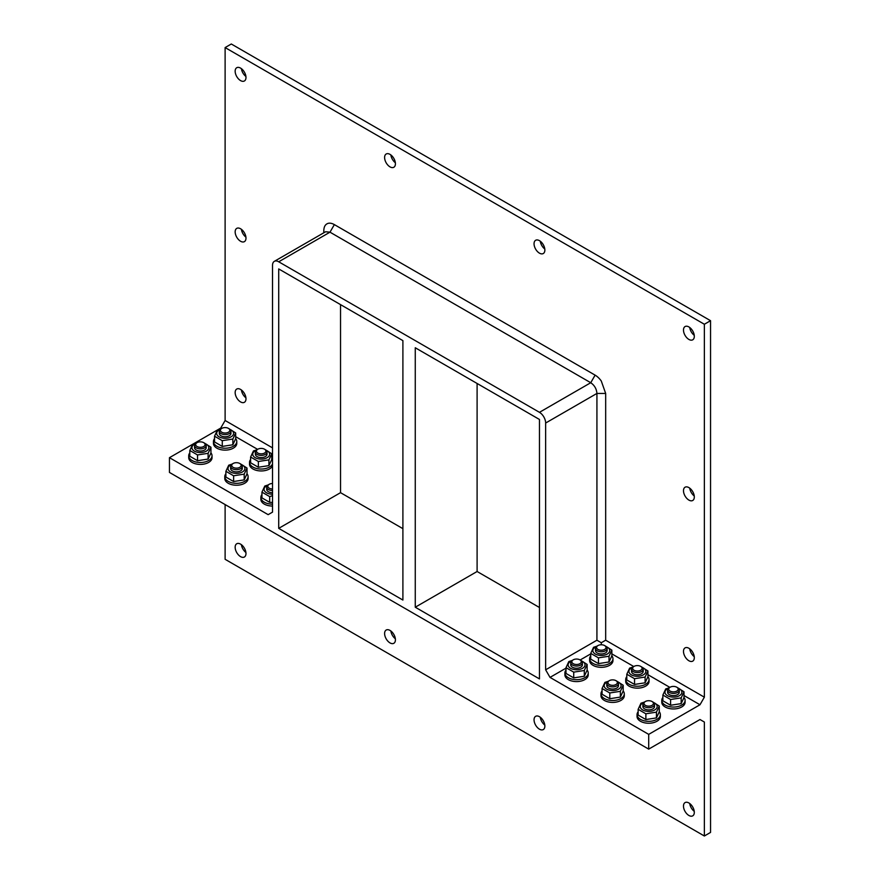 <?xml version="1.0" encoding="UTF-8"?>
<svg xmlns="http://www.w3.org/2000/svg" width="880" height="880" viewBox="0 0 880 880"><rect width="100%" height="100%" fill="white"/><g stroke="black" fill="none" stroke-linecap="round" stroke-linejoin="round"><path stroke-width="1.32" d="M203.709 446.512A4.708 2.717 180 0 1 197.043 446.512A4.708 2.717 180 0 1 197.043 442.662A4.708 2.717 180 0 1 203.709 442.662A4.708 2.717 180 0 1 203.709 446.512M197.043 442.662L196.251 443.113A5.83 3.366 0 0 0 194.546 445.5A5.83 3.366 0 0 0 198.143 448.602A5.83 3.366 0 0 0 204.501 447.876A5.83 3.366 0 0 0 206.206 445.5A5.83 3.366 0 0 0 204.501 443.113L203.709 442.662M239.778 467.335A4.708 2.717 180 0 1 233.112 467.335A4.708 2.717 180 0 1 233.112 463.485A4.708 2.717 180 0 1 239.778 463.485A4.708 2.717 180 0 1 239.778 467.335M233.112 463.485L232.32 463.947A5.83 3.366 0 0 0 232.32 463.947A5.83 3.366 0 0 0 230.615 466.323A5.83 3.366 0 0 0 234.212 469.436A5.83 3.366 0 0 0 240.57 468.699A5.83 3.366 0 0 0 242.275 466.323A5.83 3.366 0 0 0 240.57 463.947L239.778 463.485M272.525 488.961A4.708 2.717 180 0 1 268.169 487.278A4.708 2.717 180 0 1 269.192 484.308A4.708 2.717 180 0 1 272.525 483.516M269.192 484.308L268.4 484.77A5.83 3.366 0 0 0 266.695 487.146A5.83 3.366 0 0 0 272.525 490.512M228.448 432.223A4.708 2.717 180 0 1 221.782 432.223A4.708 2.717 180 0 1 221.782 428.384A4.708 2.717 180 0 1 228.448 428.384A4.708 2.717 180 0 1 228.448 432.223M221.782 428.384L220.99 428.835A5.83 3.366 0 0 0 219.285 431.211A5.83 3.366 0 0 0 222.882 434.324A5.83 3.366 0 0 0 229.229 433.598A5.83 3.366 0 0 0 230.945 431.211A5.83 3.366 0 0 0 229.229 428.835L235.675 432.938L232.848 439.032L222.277 440.671L214.544 436.205L217.371 430.1L220.737 428.989M264.517 453.057A4.708 2.717 180 0 1 257.851 453.057A4.708 2.717 180 0 1 257.851 449.207A4.708 2.717 180 0 1 264.517 449.207A4.708 2.717 180 0 1 264.517 453.057M257.851 449.207L257.059 449.658A5.83 3.366 0 0 0 255.354 452.045A5.83 3.366 0 0 0 258.951 455.147A5.83 3.366 0 0 0 265.309 454.421A5.83 3.366 0 0 0 267.014 452.045A5.83 3.366 0 0 0 265.309 449.658L271.755 453.761L268.917 459.866L258.357 461.494L250.613 457.028L253.451 450.934L256.806 449.812M644.149 704.132A4.708 2.717 180 0 1 645.37 701.503A4.708 2.717 180 0 1 652.036 701.503A4.708 2.717 180 0 1 651.057 705.782A4.708 2.717 180 0 1 644.149 704.132M645.37 701.503L644.578 701.954A5.83 3.366 -0 0 0 642.873 704.341A5.83 3.366 -0 0 0 643.071 705.21A5.83 3.366 -0 0 0 649.462 707.674A5.83 3.366 -0 0 0 654.533 704.341A5.83 3.366 -0 0 0 654.335 703.461A5.83 3.366 -0 0 0 652.828 701.954L659.274 706.057L656.436 712.151L645.876 713.79L638.143 709.324L640.97 703.219L644.336 702.108M608.08 683.298A4.708 2.717 180 0 1 609.301 680.669A4.708 2.717 180 0 1 615.967 680.669A4.708 2.717 180 0 1 614.988 684.959A4.708 2.717 180 0 1 608.08 683.298M609.301 680.669L608.509 681.131A5.83 3.366 -0 0 0 606.804 683.507A5.83 3.366 -0 0 0 607.002 684.387A5.83 3.366 -0 0 0 613.393 686.851A5.83 3.366 -0 0 0 618.464 683.507A5.83 3.366 -0 0 0 618.266 682.638A5.83 3.366 -0 0 0 616.759 681.131L623.194 685.234L620.367 691.328L609.796 692.967L602.063 688.501L604.901 682.396L608.256 681.285M572.011 662.475A4.708 2.717 180 0 1 573.232 659.846A4.708 2.717 180 0 1 579.898 659.846A4.708 2.717 180 0 1 578.919 664.125A4.708 2.717 180 0 1 572.011 662.475M573.232 659.846L572.44 660.308A5.83 3.366 -0 0 0 570.735 662.684A5.83 3.366 -0 0 0 570.933 663.553A5.83 3.366 -0 0 0 577.324 666.017A5.83 3.366 -0 0 0 582.395 662.684A5.83 3.366 -0 0 0 582.197 661.815A5.83 3.366 -0 0 0 580.679 660.308L587.125 664.4L584.298 670.505L573.727 672.133L565.994 667.667L568.821 661.573L572.187 660.462M668.888 689.843A4.708 2.717 180 0 1 670.109 687.214A4.708 2.717 180 0 1 676.775 687.214A4.708 2.717 180 0 1 675.796 691.504A4.708 2.717 180 0 1 668.888 689.843M670.109 687.214L669.317 687.676A5.83 3.366 -0 0 0 667.612 690.052A5.83 3.366 -0 0 0 667.81 690.932A5.83 3.366 -0 0 0 674.201 693.396A5.83 3.366 -0 0 0 679.272 690.052A5.83 3.366 -0 0 0 679.074 689.183A5.83 3.366 -0 0 0 677.567 687.676L676.775 687.214M632.819 669.02A4.708 2.717 180 0 1 634.04 666.391A4.708 2.717 180 0 1 640.706 666.391A4.708 2.717 180 0 1 639.727 670.67A4.708 2.717 180 0 1 632.819 669.02M634.04 666.391L633.248 666.853A5.83 3.366 -0 0 0 631.543 669.229A5.83 3.366 -0 0 0 631.741 670.098A5.83 3.366 -0 0 0 638.132 672.562A5.83 3.366 -0 0 0 643.203 669.229A5.83 3.366 -0 0 0 642.994 668.36A5.83 3.366 -0 0 0 641.487 666.853L640.706 666.391M545.644 423.038L545.644 669.812L596.926 640.211L596.926 393.437C596.552 388.883 594.495 385.308 590.744 382.723L329.989 232.177L325.611 231.748L274.329 261.349A8.745 5.049 60 0 1 278.707 261.789L539.462 412.324A8.745 5.049 60 0 1 545.644 423.038L596.926 393.437L605.671 393.437L605.671 640.211L704.363 697.18L704.363 324.258L225.115 47.575L231.297 44L710.545 320.694L704.363 324.258M415.261 607.211L415.261 347.765L539.462 419.474L539.462 678.909L415.261 607.211L477.103 571.505L477.103 383.471M278.707 528.363L278.707 268.928L402.897 340.626L402.897 600.061L278.707 528.363L340.538 492.668L340.538 304.623M274.329 261.349A8.745 5.049 60 0 0 272.525 265.353L272.525 512.127L268.147 514.657L169.455 457.677L169.455 472.428L648.703 749.122L648.703 734.371L550.011 677.391L545.644 669.812M241.406 389.983A7.656 4.422 -120 0 0 245.916 397.793M241.406 68.662A7.656 4.422 -120 0 0 245.916 76.461M241.406 229.317A7.656 4.422 -120 0 0 245.916 237.127M272.525 447.865L225.115 420.497L225.115 47.575M245.982 238.128A7.656 4.422 60 0 1 244.398 241.637A7.656 4.422 60 0 1 236.742 237.215A7.656 4.422 60 0 1 236.742 228.382A7.656 4.422 60 0 1 242.638 230.428A7.656 4.422 60 0 1 245.982 238.128M245.982 77.473A7.656 4.422 60 0 1 244.398 80.971A7.656 4.422 60 0 1 236.742 76.56A7.656 4.422 60 0 1 236.742 67.716A7.656 4.422 60 0 1 242.638 69.773A7.656 4.422 60 0 1 245.982 77.473M245.982 398.794A7.656 4.422 60 0 1 244.398 402.303A7.656 4.422 60 0 1 236.742 397.881A7.656 4.422 60 0 1 236.742 389.048A7.656 4.422 60 0 1 242.638 391.094A7.656 4.422 60 0 1 245.982 398.794M225.115 504.559L225.115 559.306L704.363 836L710.545 832.425L710.545 320.694M689.733 648.824A7.656 4.422 -120 0 0 694.243 656.634M689.733 327.503A7.656 4.422 -120 0 0 694.243 335.302M689.733 488.158A7.656 4.422 -120 0 0 694.243 495.968M683.485 490.721A7.656 4.422 60 0 1 685.069 487.223A7.656 4.422 60 0 1 692.725 491.645A7.656 4.422 60 0 1 692.725 500.478A7.656 4.422 60 0 1 686.829 498.421A7.656 4.422 60 0 1 683.485 490.721M683.485 330.066A7.656 4.422 60 0 1 685.069 326.557A7.656 4.422 60 0 1 692.725 330.979A7.656 4.422 60 0 1 692.725 339.812A7.656 4.422 60 0 1 686.829 337.766A7.656 4.422 60 0 1 683.485 330.066M683.485 651.387A7.656 4.422 60 0 1 685.069 647.889A7.656 4.422 60 0 1 692.725 652.3A7.656 4.422 60 0 1 692.725 661.144A7.656 4.422 60 0 1 686.829 659.087A7.656 4.422 60 0 1 683.485 651.387M272.525 457.963L271.755 457.523M257.598 449.35L235.675 436.689M221.529 428.527L220.737 428.065L169.455 457.677M210.947 452.925A11.66 6.732 180 0 1 212.036 455.774L212.036 457.677A11.66 6.732 180 0 1 208.626 462.44A11.66 6.732 180 0 1 195.91 463.892A11.66 6.732 180 0 1 188.716 457.677L188.716 455.774A11.66 6.732 180 0 1 189.805 452.925M233.618 481.525L233.618 475.772L225.885 471.306L225.885 477.059L233.618 481.525L244.189 479.886L247.016 473.792A11.66 6.732 180 0 1 248.105 476.597L248.105 478.5A11.66 6.732 180 0 1 244.695 483.263A11.66 6.732 180 0 1 231.99 484.715A11.66 6.732 180 0 1 224.785 478.5L224.785 476.597A11.66 6.732 180 0 1 225.885 473.748M272.525 506.055A11.66 6.732 180 0 1 260.865 499.323L260.865 497.42A11.66 6.732 180 0 1 261.954 494.571M235.675 438.647A11.66 6.732 180 0 1 236.775 441.485L236.775 443.388A11.66 6.732 180 0 1 233.354 448.151A11.66 6.732 180 0 1 220.649 449.614A11.66 6.732 180 0 1 213.455 443.388L213.455 441.485A11.66 6.732 180 0 1 214.544 438.647M272.525 465.795A11.66 6.732 180 0 1 269.434 468.985A11.66 6.732 180 0 1 256.718 470.437A11.66 6.732 180 0 1 249.524 464.222L249.524 462.319A11.66 6.732 180 0 1 250.613 459.47M704.363 697.18L699.985 704.759L648.703 734.371M590.733 653.884L580.14 659.989M565.994 668.162L550.011 677.391M699.985 704.759L684.002 695.53M669.856 687.368L647.933 674.707M633.787 666.534L611.864 653.884M659.274 711.766A11.66 6.732 180 0 1 660.363 714.615L660.363 716.518A11.66 6.732 180 0 1 650.232 723.184A11.66 6.732 180 0 1 637.439 718.256A11.66 6.732 180 0 1 637.043 716.518L637.043 714.615A11.66 6.732 180 0 1 638.143 711.766M602.063 688.501L602.063 694.243L609.796 698.709L620.367 697.081L623.194 690.976A11.66 6.732 180 0 1 624.294 693.781L624.294 695.684A11.66 6.732 180 0 1 614.152 702.361A11.66 6.732 180 0 1 601.37 697.433A11.66 6.732 180 0 1 600.974 695.684L600.974 693.781A11.66 6.732 180 0 1 602.063 690.943M587.125 670.109A11.66 6.732 180 0 1 588.225 672.958L588.225 674.861A11.66 6.732 180 0 1 578.083 681.538A11.66 6.732 180 0 1 565.301 676.61A11.66 6.732 180 0 1 564.905 674.861L564.905 672.958A11.66 6.732 180 0 1 565.994 670.109M684.002 697.521L684.002 691.779L681.175 697.873L670.604 699.512L662.871 695.046L662.871 700.788L670.604 705.254L681.175 703.626L684.002 697.521A11.66 6.732 180 0 1 685.102 700.326L685.102 702.229A11.66 6.732 180 0 1 674.96 708.906A11.66 6.732 180 0 1 662.178 703.978A11.66 6.732 180 0 1 661.782 702.229L661.782 700.326A11.66 6.732 180 0 1 662.871 697.488M647.933 676.654A11.66 6.732 180 0 1 649.033 679.503L649.033 681.406A11.66 6.732 180 0 1 638.891 688.083A11.66 6.732 180 0 1 626.109 683.155A11.66 6.732 180 0 1 625.713 681.406L625.713 679.503A11.66 6.732 180 0 1 626.802 676.654M611.864 655.831A11.66 6.732 180 0 1 612.953 658.68L612.953 660.583A11.66 6.732 180 0 1 602.822 667.26A11.66 6.732 180 0 1 590.029 662.321A11.66 6.732 180 0 1 589.633 660.583L589.633 658.68A11.66 6.732 180 0 1 590.733 655.831M323.807 230.703L323.807 232.793L323.807 230.703C323.895 226.644 325.347 224.202 328.174 223.344A14.927 8.624 -120 0 1 334.356 224.609L595.111 375.144A14.927 8.624 -120 0 1 601.293 381.029L605.671 393.437M601.293 644.765L601.293 642.73L596.926 640.211M605.671 640.211L601.293 642.73M225.115 420.497L220.737 428.065M540.298 241.219A7.656 4.422 -120 0 0 544.808 249.029M390.852 154.935A7.656 4.422 -120 0 0 395.362 162.745M384.604 157.498A7.656 4.422 60 0 1 386.188 154A7.656 4.422 60 0 1 393.844 158.422A7.656 4.422 60 0 1 393.844 167.255A7.656 4.422 60 0 1 387.948 165.209A7.656 4.422 60 0 1 384.604 157.498M534.05 243.782A7.656 4.422 60 0 1 535.634 240.284A7.656 4.422 60 0 1 543.279 244.695A7.656 4.422 60 0 1 543.279 253.539A7.656 4.422 60 0 1 537.383 251.482A7.656 4.422 60 0 1 534.05 243.782M612.953 658.68A11.66 6.732 180 0 1 602.822 665.357A11.66 6.732 180 0 1 590.029 660.418A11.66 6.732 180 0 1 589.633 658.68M596.739 648.197A4.708 2.717 180 0 1 597.96 645.568A4.708 2.717 180 0 1 604.626 645.568A4.708 2.717 180 0 1 603.647 649.847A4.708 2.717 180 0 1 596.739 648.197M597.96 645.568L597.168 646.019A5.83 3.366 -0 0 0 595.463 648.406A5.83 3.366 -0 0 0 595.661 649.275A5.83 3.366 -0 0 0 602.052 651.739A5.83 3.366 -0 0 0 607.123 648.406A5.83 3.366 -0 0 0 606.925 647.537A5.83 3.366 -0 0 0 605.418 646.019L611.864 650.122L609.026 656.227L598.466 657.855L590.733 653.389L593.56 647.295L596.926 646.173M595.463 648.406L595.463 650.584A5.83 3.366 -0 0 0 601.293 653.95A5.83 3.366 -0 0 0 607.123 650.584L607.123 648.406M590.733 653.389L590.733 659.142L598.466 663.608L609.026 661.969L611.864 655.875L611.864 650.122M609.026 661.969L609.026 656.227M598.466 663.608L598.466 657.855M596.343 646.635A8.459 4.884 -0 0 0 593.901 652.949A8.459 4.884 -0 0 0 604.461 655.116A8.459 4.884 -0 0 0 609.466 649.319A8.459 4.884 -0 0 0 606.254 646.635M402.897 528.66L340.538 492.668M539.462 607.508L477.103 571.505M390.852 630.971A7.656 4.422 -120 0 0 395.362 638.781M689.733 803.539A7.656 4.422 -120 0 0 694.243 811.338M540.298 717.255A7.656 4.422 -120 0 0 544.808 725.065M241.406 544.698A7.656 4.422 -120 0 0 245.916 552.497M704.363 836L704.363 722.04L699.985 719.521L648.703 749.122M245.982 553.509A7.656 4.422 60 0 1 244.398 557.007A7.656 4.422 60 0 1 236.742 552.596A7.656 4.422 60 0 1 236.742 543.752A7.656 4.422 60 0 1 242.638 545.809A7.656 4.422 60 0 1 245.982 553.509M544.863 726.066A7.656 4.422 60 0 1 543.279 729.575A7.656 4.422 60 0 1 535.634 725.153A7.656 4.422 60 0 1 535.634 716.32A7.656 4.422 60 0 1 541.53 718.366A7.656 4.422 60 0 1 544.863 726.066M694.309 812.35A7.656 4.422 60 0 1 692.725 815.848A7.656 4.422 60 0 1 685.069 811.437A7.656 4.422 60 0 1 685.069 802.593A7.656 4.422 60 0 1 690.976 804.65A7.656 4.422 60 0 1 694.309 812.35M395.428 639.782A7.656 4.422 60 0 1 393.844 643.291A7.656 4.422 60 0 1 386.188 638.869A7.656 4.422 60 0 1 386.188 630.036A7.656 4.422 60 0 1 392.084 632.082A7.656 4.422 60 0 1 395.428 639.782M699.985 719.521L704.363 722.04M649.033 679.503A11.66 6.732 180 0 1 638.891 686.18A11.66 6.732 180 0 1 626.109 681.241A11.66 6.732 180 0 1 625.713 679.503M631.543 669.229L631.543 671.407A5.83 3.366 -0 0 0 637.373 674.773A5.83 3.366 -0 0 0 643.203 671.407L643.203 669.229M626.802 674.223L626.802 679.965L634.535 684.431L645.106 682.803L647.933 676.698L647.933 670.945L645.106 677.05L634.535 678.689L626.802 674.223L629.629 668.118L632.995 667.007M645.106 682.803L645.106 677.05M641.52 666.864L647.933 670.945M634.535 684.431L634.535 678.689M632.412 667.458A8.459 4.884 -0 0 0 629.97 673.772A8.459 4.884 -0 0 0 640.53 675.939A8.459 4.884 -0 0 0 645.535 670.153A8.459 4.884 -0 0 0 642.323 667.458M685.102 700.326A11.66 6.732 180 0 1 674.96 707.003A11.66 6.732 180 0 1 662.178 702.075A11.66 6.732 180 0 1 661.782 700.326M667.612 690.052L667.612 692.241A5.83 3.366 -0 0 0 673.442 695.607A5.83 3.366 -0 0 0 679.272 692.241L679.272 690.052M681.175 703.626L681.175 697.873M677.589 687.687L684.002 691.779M670.604 705.254L670.604 699.512M662.871 695.046L665.709 688.941L669.064 687.83M668.481 688.281A8.459 4.884 -0 0 0 666.039 694.595A8.459 4.884 -0 0 0 676.599 696.762A8.459 4.884 -0 0 0 681.604 690.976A8.459 4.884 -0 0 0 678.392 688.281M588.225 672.958A11.66 6.732 180 0 1 578.083 679.635A11.66 6.732 180 0 1 565.301 674.696A11.66 6.732 180 0 1 564.905 672.958M570.735 662.684L570.735 664.862A5.83 3.366 -0 0 0 576.565 668.228A5.83 3.366 -0 0 0 582.395 664.862L582.395 662.684M565.994 667.667L565.994 673.42L573.727 677.886L584.298 676.247L587.125 670.153L587.125 664.4M584.298 676.247L584.298 670.505M573.727 677.886L573.727 672.133M571.604 660.913A8.459 4.884 -0 0 0 569.162 667.227A8.459 4.884 -0 0 0 579.722 669.394A8.459 4.884 -0 0 0 584.727 663.597A8.459 4.884 -0 0 0 581.515 660.913M624.294 693.781A11.66 6.732 180 0 1 614.152 700.458A11.66 6.732 180 0 1 601.37 695.53A11.66 6.732 180 0 1 600.974 693.781M606.804 683.507L606.804 685.696A5.83 3.366 -0 0 0 612.634 689.062A5.83 3.366 -0 0 0 618.464 685.696L618.464 683.507M623.194 690.976L623.194 685.234M620.367 697.081L620.367 691.328M609.796 698.709L609.796 692.967M607.673 681.736A8.459 4.884 -0 0 0 605.231 688.05A8.459 4.884 -0 0 0 615.791 690.217A8.459 4.884 -0 0 0 620.796 684.431A8.459 4.884 -0 0 0 617.584 681.736M660.363 714.615A11.66 6.732 180 0 1 650.232 721.281A11.66 6.732 180 0 1 637.439 716.353A11.66 6.732 180 0 1 637.043 714.615M642.873 704.341L642.873 706.519A5.83 3.366 -0 0 0 648.703 709.885A5.83 3.366 -0 0 0 654.533 706.519L654.533 704.341M638.143 709.324L638.143 715.077L645.876 719.543L656.436 717.904L659.274 711.799L659.274 706.057M656.436 717.904L656.436 712.151M645.876 719.543L645.876 713.79M643.753 702.559A8.459 4.884 -0 0 0 641.311 708.884A8.459 4.884 -0 0 0 651.871 711.04A8.459 4.884 -0 0 0 656.876 705.254A8.459 4.884 -0 0 0 653.664 702.559M272.525 463.892A11.66 6.732 180 0 1 269.434 467.071A11.66 6.732 180 0 1 256.718 468.534A11.66 6.732 180 0 1 249.524 462.319M271.755 459.47A11.66 6.732 180 0 1 272.525 460.746M255.354 452.045L255.354 454.223A5.83 3.366 0 0 0 257.059 456.599A5.83 3.366 0 0 0 263.417 457.336A5.83 3.366 0 0 0 267.014 454.223L267.014 452.045M258.357 461.494L258.357 467.247L250.613 462.781L250.613 457.028M258.357 467.247L268.917 465.608L271.755 459.514L271.755 453.761M268.917 465.608L268.917 459.866M256.223 450.274A8.459 4.884 0 0 0 255.211 450.769A8.459 4.884 0 0 0 255.53 457.853A8.459 4.884 0 0 0 267.762 457.292A8.459 4.884 0 0 0 266.145 450.274M236.775 441.485A11.66 6.732 180 0 1 233.354 446.248A11.66 6.732 180 0 1 220.649 447.711A11.66 6.732 180 0 1 213.455 441.485M219.285 431.211L219.285 433.4A5.83 3.366 0 0 0 220.99 435.776A5.83 3.366 0 0 0 227.337 436.502A5.83 3.366 0 0 0 230.945 433.4L230.945 431.211M222.277 440.671L222.277 446.413L214.544 441.947L214.544 436.205M222.277 446.413L232.848 444.785L235.675 438.68L235.675 432.938M232.848 444.785L232.848 439.032M220.154 429.44A8.459 4.884 0 0 0 219.131 429.946A8.459 4.884 0 0 0 219.461 437.03A8.459 4.884 0 0 0 231.682 436.469A8.459 4.884 0 0 0 230.065 429.44M272.525 504.152A11.66 6.732 180 0 1 260.865 497.42M266.695 487.146L266.695 489.335A5.83 3.366 0 0 0 268.4 491.711A5.83 3.366 0 0 0 272.525 492.701M272.525 495.627L269.687 496.606L269.687 502.348L261.954 497.882L261.954 492.14L264.781 486.035L268.147 484.924M269.687 496.606L261.954 492.14M269.687 502.348L272.525 502.447M267.564 485.375A8.459 4.884 0 0 0 266.541 485.881A8.459 4.884 0 0 0 264.715 491.194A8.459 4.884 0 0 0 272.525 494.208M248.105 476.597A11.66 6.732 180 0 1 244.695 481.36A11.66 6.732 180 0 1 231.99 482.812A11.66 6.732 180 0 1 224.785 476.597M230.615 466.323L230.615 468.501A5.83 3.366 0 0 0 232.331 470.888A5.83 3.366 0 0 0 238.678 471.614A5.83 3.366 0 0 0 242.275 468.501L242.275 466.323M225.885 471.306L228.712 465.212L232.078 464.101M240.592 463.958L247.016 468.039L244.189 474.144L233.618 475.772M247.016 473.792L247.016 468.039M244.189 479.886L244.189 474.144M231.495 464.552A8.459 4.884 0 0 0 230.472 465.058A8.459 4.884 0 0 0 230.791 472.131A8.459 4.884 0 0 0 243.023 471.57A8.459 4.884 0 0 0 241.406 464.552M212.036 455.774A11.66 6.732 180 0 1 208.626 460.526A11.66 6.732 180 0 1 195.91 461.989A11.66 6.732 180 0 1 188.716 455.774M194.546 445.5L194.546 447.678A5.83 3.366 0 0 0 196.251 450.054A5.83 3.366 0 0 0 202.609 450.791A5.83 3.366 0 0 0 206.206 447.678L206.206 445.5M204.523 443.135L210.947 447.216L208.109 453.321L197.549 454.949L197.549 460.702L189.805 456.236L189.805 450.483L192.643 444.378L195.998 443.267M197.549 460.702L208.109 459.063L210.947 452.969L210.947 447.216M208.109 459.063L208.109 453.321M197.549 454.949L189.805 450.483M195.415 443.729A8.459 4.884 0 0 0 194.403 444.224A8.459 4.884 0 0 0 194.722 451.308A8.459 4.884 0 0 0 206.954 450.747A8.459 4.884 0 0 0 205.337 443.729M334.356 224.609L329.989 232.177L278.707 261.789M539.462 412.324L590.744 382.723L595.111 375.144M228.448 428.384L229.229 428.835M264.517 449.207L265.309 449.658M652.036 701.503L652.828 701.954M615.967 680.669L616.759 681.131M579.898 659.846L580.679 660.308M604.626 645.568L605.418 646.019"/></g></svg>
